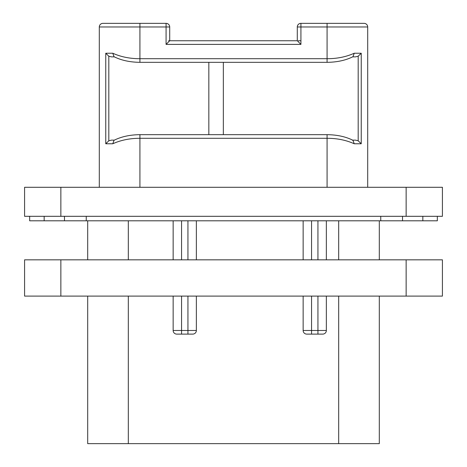 <?xml version="1.0" encoding="UTF-8"?>
<svg xmlns="http://www.w3.org/2000/svg" width="467" height="467" viewBox="0 0 467 467"><rect width="100%" height="100%" fill="white"/><g stroke="black" fill="none" stroke-linecap="round" stroke-linejoin="round"><path stroke-width="0.7" d="M87.691 296.101L87.691 443.65L128.314 443.65L128.314 296.101M379.309 296.101L379.309 443.65L128.314 443.65M379.309 259.833L379.309 220.803M306.766 334.115A3.625 3.625 0 0 1 303.141 330.484A3.625 3.625 0 0 0 306.766 334.115L322.726 334.115A3.625 3.625 0 0 0 326.351 330.484L326.351 296.101L326.351 330.484L317.939 330.484L317.939 296.101M326.351 259.833L326.351 220.803L326.351 259.833M317.939 334.115L317.939 330.484L303.141 330.484L303.141 296.101M303.141 259.833L303.141 220.803M196.362 220.803L196.362 259.833L196.362 220.803M196.362 296.101L196.362 330.484L196.362 296.101M192.731 334.115A3.625 3.625 0 0 0 196.362 330.484A3.625 3.625 0 0 1 192.731 334.115L176.771 334.115A3.625 3.625 0 0 1 173.146 330.484L173.146 296.101M173.146 259.833L173.146 220.803M87.691 220.803L87.691 259.833M44.167 216.309L44.167 220.803L29.66 220.803L29.66 216.309M44.167 220.803L402.519 220.803L402.519 216.309M437.34 216.309L437.34 220.803L402.519 220.803M24.582 216.309L24.582 187.29L442.418 187.29L442.418 216.309L24.582 216.309M422.833 216.309L422.833 220.803M380.757 216.309L380.757 220.803M86.243 216.309L86.243 220.803M166.077 23.35L166.077 26.975L169.708 26.975A3.625 3.625 0 0 0 166.077 23.35L102.927 23.35A3.625 3.625 0 0 0 99.302 26.975L99.302 187.29M99.302 26.975L166.077 26.975L166.077 44.388L169.708 40.757L168.645 40.757M352.293 140.141L352.999 140.31C345.72 136.662 337.081 134.782 327.075 134.671L327.075 138.296L139.925 138.296L139.925 134.671C129.919 134.782 121.28 136.662 114.001 140.31L112.775 143.766L105.764 143.766L105.764 53.238L112.775 53.238C120.906 56.892 129.96 58.719 139.925 58.708L327.075 58.708C337.051 58.714 346.1 56.892 354.225 53.238L361.236 53.238L361.236 143.766L354.225 143.766C346.094 140.112 337.046 138.29 327.075 138.296L327.075 187.29M300.923 23.35A3.625 3.625 0 0 0 297.292 26.975L300.923 26.975L300.923 23.35L364.073 23.35A3.625 3.625 0 0 1 367.698 26.975L367.698 187.29M300.923 40.757L298.355 40.757M169.708 26.975L169.708 40.757L297.292 40.757L300.923 44.388L166.077 44.388M300.923 44.388L300.923 26.975L327.075 26.975L327.075 23.35L364.073 23.35A3.625 3.625 0 0 1 367.698 26.975L327.075 26.975L327.075 62.333C337.081 62.222 345.72 60.342 352.999 56.694L354.225 53.238M139.925 23.35L139.925 62.333C129.919 62.222 121.28 60.342 114.001 56.694L112.775 53.238M139.925 187.29L139.925 138.296C129.96 138.285 120.912 140.112 112.775 143.766M111.473 56.863L114.333 56.863L111.473 56.863L108.811 56.209L105.764 53.238M208.837 62.333L208.837 134.671M223.343 62.333L223.343 134.671M352.667 56.863L355.527 56.863L352.667 56.863M361.236 53.238L358.189 56.209L355.527 56.863M355.527 140.141L352.667 140.141L355.527 140.141L358.189 140.795L361.236 143.766M352.999 140.31L354.225 143.766M114.339 140.141L111.473 140.141L114.339 140.141M105.764 143.766L108.811 140.795L111.473 140.141M24.582 259.833L442.418 259.833L442.418 296.101L24.582 296.101L24.582 259.833M338.686 443.65L338.686 296.101M338.686 259.833L338.686 220.803M322.726 334.115A3.625 3.625 0 0 0 326.351 330.484M128.314 259.833L128.314 220.803M176.771 334.115A3.625 3.625 0 0 1 173.146 330.484L181.564 330.484L181.564 296.101M181.564 334.115L181.564 330.484L187.944 330.484L187.944 296.101M187.944 334.115L187.944 330.484L196.362 330.484M181.564 259.833L181.564 220.803M317.939 259.833L317.939 220.803M311.553 334.115L311.553 296.101M311.553 259.833L311.553 220.803M187.944 259.833L187.944 220.803M406.144 216.309L406.144 187.29M60.856 216.309L60.856 187.29M64.481 220.803L64.481 216.309M358.189 56.209L358.189 140.795M108.811 140.795L108.811 56.209M60.856 259.833L60.856 296.101M406.144 259.833L406.144 296.101M297.292 26.975L297.292 40.757M327.075 134.671L139.925 134.671M139.925 62.333L327.075 62.333"/></g></svg>
